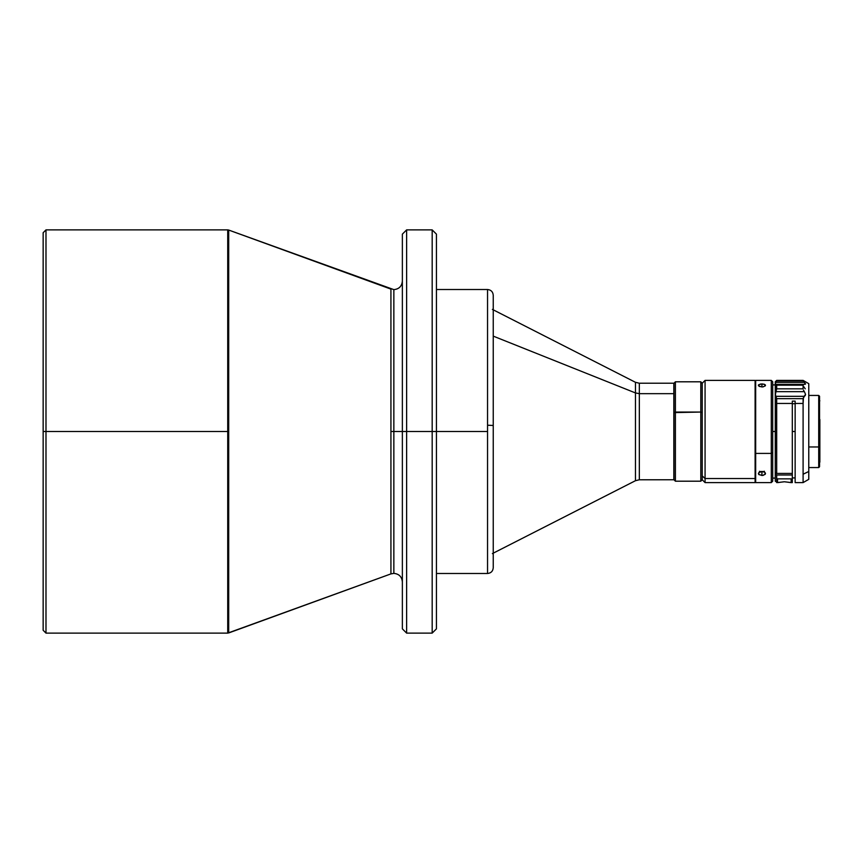 <?xml version="1.0" encoding="UTF-8"?>
<svg xmlns="http://www.w3.org/2000/svg" width="863" height="863" viewBox="0 0 863 863"><rect width="100%" height="100%" fill="white"/><g stroke="black" fill="none" stroke-linecap="round" stroke-linejoin="round"><path stroke-width="1.29" d="M492.385 553.604L635.459 480.702L635.459 392.935L493.237 336.128L635.459 392.935L639.332 393.657L639.332 383.226L639.332 393.657L673.83 393.657L673.83 383.226L673.83 393.657L639.332 393.657L639.332 469.343M635.459 480.702L639.332 479.774L639.332 393.657L635.459 392.935L635.459 382.298L635.459 470.065M436.441 573.485L487.552 573.485L487.552 289.515L487.552 431.5L436.441 431.5L487.552 431.5L487.552 573.485L487.552 437.778M227.724 229.882L45.987 229.882L43.15 232.73L43.15 431.5L45.987 431.5L45.987 229.882L45.987 431.5L227.724 431.5L227.724 229.882L228.695 230.054L228.695 632.946L390.928 573.895L390.928 289.105L228.695 230.054L393.852 289.623C399.019 289.116 401.856 286.268 402.363 281.101M406.624 431.5L432.18 431.5L432.18 229.882L436.441 234.143L436.441 431.5L406.624 431.5L406.624 633.118L406.624 431.5L402.363 431.5L402.363 628.857L402.363 234.143L402.363 431.5L406.624 431.5L406.624 229.882L406.624 633.118L402.363 628.857L402.363 431.5L393.852 431.5L393.852 573.377L393.852 431.5L402.363 431.5L402.363 234.143L406.624 229.882L406.624 431.5M819.85 419.494L819.85 462.169L819.85 419.494M818.717 446.958L818.717 467.563L818.717 446.958L808.771 446.958L818.717 446.958L818.717 395.437L818.717 446.958L819.57 446.592L818.717 446.958M808.771 467.563L818.717 467.563L819.57 466.71L819.57 396.29L818.717 395.437L808.771 395.437M771.295 453.409L771.295 482.611L771.295 453.409L755.675 453.409L755.675 482.611L755.675 453.409L755.103 453.172L755.675 453.409L755.675 380.389L755.675 453.409L771.295 453.409L771.295 380.389L771.295 453.409L772.709 452.805L771.295 453.409M755.103 482.05L755.675 482.611L771.295 482.611L772.709 481.198L772.709 381.802L771.295 380.389L755.675 380.389L755.103 380.95M763.28 386.818L761.921 386.958L761.921 383.916L764.435 384.305L765.201 385.923L762.612 386.926L759.408 386.451L758.437 385.027L760.562 384.013L764.435 384.305L765.405 385.621L763.28 386.818M761.231 471.489L764.435 472.093L765.405 473.172L765.201 474.326L762.612 475.448L758.965 474.65L758.642 472.784L761.231 471.489M759.408 471.327L761.921 471.845L761.921 475.481L758.642 474.326L758.642 472.784L761.921 471.446L764.435 472.093L765.47 473.571L763.28 475.34L761.921 475.481L761.921 471.845L764.435 471.284M765.201 472.784L765.47 473.571M705.071 478.534L705.071 482.611L705.071 478.534L702.234 475.923L702.234 412.611L700.81 412.05L673.981 412.611L673.981 479.774L673.981 412.611L675.395 412.05L675.395 481.198L675.395 412.05L700.81 412.05L700.81 481.198L700.81 412.05L702.234 412.611L702.234 479.774L702.234 475.923L705.071 478.534L705.071 380.389L705.071 478.534L755.103 478.534L705.071 478.534M755.103 482.611L755.103 380.389L755.103 482.611L705.071 482.611L702.234 479.774L700.81 481.198L675.395 481.198L673.981 479.774M772.709 431.5L775.265 431.5L772.709 431.5M775.265 382.32L775.449 384.283L776.689 385.178L775.945 391.651L804.381 391.651L805.557 394.413L805.233 395.524L804.381 396.322L775.945 396.322L775.265 394.402L775.265 384.92L772.709 384.898M795.147 431.5L792.31 431.5L795.147 431.5M775.449 384.283L775.265 472.244L776.689 473.431L776.689 403.453L792.31 403.453L776.689 403.453L776.689 473.431L792.31 473.431L792.31 401.122L795.147 401.122L795.147 403.453L803.097 403.453L803.097 482.611L803.097 403.453L795.147 403.453L795.147 482.611L803.097 482.611L808.771 479.332L808.771 471.489L803.097 474.229L808.771 471.489L808.771 383.668L808.771 479.332M791.091 482.611L792.31 482.611L792.31 474.995L776.689 474.995L776.689 482.611L776.689 474.995L775.265 473.809L775.265 481.198L777.617 482.611M791.166 482.579L791.166 478.868L791.166 482.579L784.348 481.759L777.541 482.579L777.541 478.868L791.166 478.868L777.541 478.868L777.541 482.579M805.233 388.814L803.453 386.246M805.233 381.91L803.453 380.626M775.945 381.263L776.495 380.615M808.771 383.668L803.097 380.389L776.689 380.389L775.265 381.802L775.265 383.906L776.689 380.389L803.097 380.389L776.689 380.389L776.689 380.939L803.097 380.939L803.097 380.389L803.097 380.939L776.689 380.939L775.945 382.363L804.381 382.363L803.097 380.939L805.557 383.906L803.453 384.542M775.265 395.491L775.945 391.651L804.381 391.651L805.557 394.413L803.453 397.26L803.097 403.453L803.097 398.652L776.689 398.652L776.689 403.453L775.945 396.322L776.689 398.652L803.097 398.652L804.381 396.322L775.945 396.322L775.265 394.402L775.265 383.906L775.945 382.363L804.381 382.363L805.233 384.294M804.143 384.38L776.085 384.38M795.147 482.611L795.147 401.122L792.31 401.122L792.31 474.995L792.31 473.431L776.689 473.431L775.265 472.244L775.265 473.809L775.265 394.402L776.689 388.835L803.097 388.835L776.689 388.835L776.689 385.178L803.097 385.178L776.689 385.178L776.495 384.553M803.097 388.835L803.097 385.178L803.097 388.835M804.381 391.651L803.453 390.152L804.381 391.651M775.265 431.5L775.265 405.621M792.31 482.6L792.31 474.995L776.689 474.995L775.265 473.809L775.265 481.187M795.147 403.711L792.31 403.69L795.147 403.711M790.875 482.59L784.348 481.759L777.833 482.59M673.981 383.226L673.981 412.611L673.981 383.226L675.395 381.802L675.395 412.05L675.395 381.802L700.81 381.802L700.81 412.05L700.81 381.802L702.234 383.226L702.234 412.611L702.234 383.226L705.071 380.389L755.103 380.389M758.642 474.326L758.372 473.571M765.201 384.758L765.47 385.319M761.921 383.916L761.921 386.958L758.642 385.923L758.642 384.758L761.921 383.916M758.642 385.923L758.372 385.319M772.709 481.133L772.709 381.867M759.947 471.554L763.895 471.522M819.57 466.667L819.57 396.333M432.18 633.118L432.18 229.882L432.18 431.5L436.441 431.5L436.441 628.857L436.441 234.143L436.441 628.857L432.18 633.118L406.624 633.118M393.852 431.5L393.852 289.623L393.852 573.377L393.852 431.5L390.928 431.5L393.852 431.5L393.852 289.623L393.852 431.5M228.695 632.946L228.695 431.5L45.987 431.5L45.987 633.118L227.724 633.118L390.928 573.895L390.928 289.105M227.724 633.118L227.724 229.882L227.724 431.5L228.695 431.5L228.695 230.054M43.15 630.27L45.987 633.118L45.987 431.5L43.15 431.5L43.15 630.27L43.15 232.73M493.237 437.53L493.237 567.671L493.237 425.47L487.552 425.222L493.237 425.47L493.237 295.2C492.892 291.748 491.004 289.86 487.552 289.515L436.441 289.515M493.237 567.671L493.237 295.329M673.83 479.774L673.83 393.657L673.83 479.763L639.332 479.774M492.385 309.396L635.459 382.298L639.332 383.226L673.83 383.226M406.624 229.882L432.18 229.882M819.278 462.741L819.85 462.169M772.709 478.102L775.265 478.08M795.147 477.897L792.31 477.929M776.02 384.38L804.262 384.38M819.278 400.259L819.85 400.831M390.928 573.895L393.852 573.377C399.019 573.884 401.856 576.732 402.363 581.899M487.552 573.485C491.004 573.14 492.892 571.252 493.237 567.8"/></g></svg>
